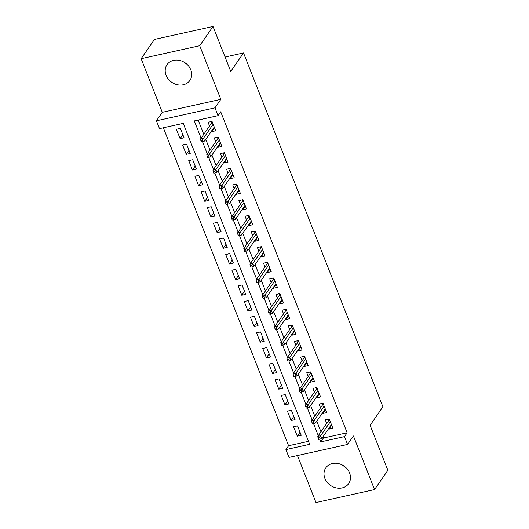 <?xml version="1.0" encoding="UTF-8"?>
<svg xmlns="http://www.w3.org/2000/svg" width="529" height="529" viewBox="0 0 529 529"><rect width="100%" height="100%" fill="white"/><g stroke="black" fill="none" stroke-linecap="round" stroke-linejoin="round"><path stroke-width="0.79" d="M186.512 63.903A13.886 11.803 34.6 0 1 183.689 61.959M166.099 75.303A13.886 11.803 -145.4 0 0 177.394 84.752A13.886 11.803 -145.4 0 0 189.871 80.461A13.886 11.803 -145.4 0 0 190.79 69.835A13.886 11.803 -145.4 0 0 179.496 60.392A13.886 11.803 -145.4 0 0 167.019 64.683A13.886 11.803 -145.4 0 0 166.099 75.303M345.311 467.041A13.886 11.803 34.6 0 1 342.488 465.097M324.899 478.447A13.886 11.803 -145.4 0 0 336.193 487.897A13.886 11.803 -145.4 0 0 348.677 483.599A13.886 11.803 -145.4 0 0 349.59 472.979A13.886 11.803 -145.4 0 0 338.302 463.53A13.886 11.803 -145.4 0 0 325.818 467.828A13.886 11.803 -145.4 0 0 324.899 478.447M322.941 436.835L323.404 438.019L347.143 432.755L344.485 436.61L347.566 444.439L289.006 457.413L285.918 449.584L309.663 444.327L183.239 123.383L159.493 128.64L156.412 120.81L214.979 107.837L218.06 115.666L194.315 120.923L201.119 138.188M162.271 112.327L220.831 99.353L199.711 45.732L213.015 26.45L154.455 39.424L141.144 58.706L162.271 112.327L156.412 120.81M297.463 455.542L315.985 502.55L374.545 489.576L353.425 435.956L347.566 444.439M163.342 127.787L288.583 445.729L285.918 449.584M199.711 45.732L141.144 58.706M213.015 26.45L230.75 71.461L243.525 52.946L382.897 406.775L370.121 425.283L387.856 470.294L374.545 489.576M211.514 131.04L211.765 131.668L215.72 130.789L212.023 121.399L208.062 122.272L209.53 125.995M217.683 146.692L217.935 147.327L221.889 146.447L218.186 137.051L214.232 137.93L215.7 141.653M223.853 162.35L224.098 162.978L228.059 162.105L224.356 152.709L220.401 153.589L221.863 157.305M230.016 178.008L230.267 178.637L234.221 177.757L230.525 168.367L226.564 169.24L228.032 172.963M236.185 193.66L236.43 194.288L240.391 193.416L236.688 184.019L232.734 184.899L234.195 188.615M242.355 209.319L242.599 209.947L246.554 209.067L242.857 199.678L238.896 200.551L240.364 204.273M248.518 224.977L248.769 225.605L252.723 224.726L249.027 215.336L245.066 216.209L246.534 219.932M254.687 240.629L254.932 241.257L258.893 240.384L255.19 230.988L251.235 231.867L252.697 235.584M260.85 256.287L261.101 256.915L265.055 256.036L261.359 246.646L257.398 247.519L258.866 251.242M267.019 271.939L267.271 272.574L271.225 271.694L267.522 262.298L263.568 263.178L265.036 266.9M273.189 287.597L273.433 288.226L277.394 287.353L273.691 277.956L269.737 278.836L271.198 282.552M279.352 303.256L279.603 303.884L283.557 303.005L279.861 293.615L275.9 294.488L277.368 298.211M285.521 318.908L285.766 319.536L289.727 318.663L286.024 309.267L282.069 310.146L283.537 313.862M291.691 334.566L291.935 335.194L295.896 334.315L292.193 324.925L288.239 325.798L289.7 329.521M297.853 350.224L298.105 350.853L302.059 349.973L298.363 340.583L294.402 341.456L295.87 345.179M304.023 365.876L304.268 366.504L308.228 365.632L304.525 356.235L300.571 357.115L302.033 360.831M310.192 381.535L310.437 382.163L314.391 381.283L310.695 371.894L306.734 372.766L308.202 376.489M316.355 397.186L316.606 397.821L320.561 396.942L316.858 387.545L312.904 388.425L314.371 392.148M322.525 412.845L322.769 413.473L326.73 412.6L323.027 403.204L319.073 404.083L320.534 407.799M300.022 432.173L297.285 436.141L293.582 426.751L297.536 425.871L301.239 435.268L297.285 436.141M293.853 416.515L291.115 420.489L287.412 411.093L291.373 410.213L295.07 419.609L291.115 420.489M287.69 400.863L284.946 404.83L281.249 395.434L285.204 394.561L288.907 403.951L284.946 404.83M281.521 385.205L278.783 389.172L275.08 379.782L279.041 378.903L282.737 388.299L278.783 389.172M275.351 369.546L272.614 373.52L268.917 364.124L272.871 363.251L276.574 372.641L272.614 373.52M269.188 353.894L266.444 357.862L262.748 348.466L266.702 347.593L270.405 356.982L266.444 357.862M263.019 338.236L260.281 342.203L256.578 332.814L260.539 331.934L264.236 341.331L260.281 342.203M256.849 322.584L254.112 326.552L250.415 317.155L254.37 316.282L258.073 325.672L254.112 326.552M250.686 306.926L247.949 310.893L244.246 301.504L248.2 300.624L251.903 310.02L247.949 310.893M244.517 291.267L241.779 295.242L238.076 285.845L242.037 284.966L245.734 294.362L241.779 295.242M238.354 275.616L235.61 279.583L231.914 270.187L235.868 269.314L239.571 278.704L235.61 279.583M232.185 259.957L229.447 263.925L225.744 254.535L229.705 253.656L233.401 263.052L229.447 263.925M226.015 244.299L223.278 248.273L219.575 238.877L223.536 238.004L227.232 247.393L223.278 248.273M219.852 228.647L217.108 232.615L213.412 223.218L217.366 222.345L221.069 231.735L217.108 232.615M213.683 212.989L210.945 216.956L207.242 207.566L211.203 206.687L214.9 216.083L210.945 216.956M207.513 197.337L204.776 201.304L201.08 191.908L205.034 191.035L208.737 200.425L204.776 201.304M201.351 181.678L198.613 185.646L194.91 176.256L198.864 175.377L202.567 184.773L198.613 185.646M195.181 166.02L192.444 169.994L188.741 160.598L192.701 159.718L196.398 169.115L192.444 169.994M189.012 150.368L186.274 154.336L182.578 144.939L186.532 144.067L190.235 153.456L186.274 154.336M288.583 445.729L308.48 441.318M184.066 137.805L180.363 128.408L176.408 129.288L180.111 138.677L184.066 137.805M347.143 432.755L220.719 111.811L218.06 115.666M198.163 120.076L203.777 134.326M205.768 139.372L209.947 149.985M211.931 155.03L216.11 165.643M218.1 170.682L222.279 181.295M224.263 186.34L228.449 196.953M230.432 201.999L234.612 212.605M236.602 217.65L240.781 228.263M242.765 233.309L246.95 243.922M248.934 248.967L253.113 259.574M255.104 264.619L259.283 275.232M261.266 280.277L265.446 290.89M267.436 295.929L271.615 306.542M273.605 311.588L277.785 322.201M279.768 327.246L283.947 337.852M285.938 342.898L290.117 353.511M292.101 358.556L296.286 369.169M298.27 374.215L302.449 384.821M304.44 389.866L308.619 400.479M310.602 405.525L314.781 416.138M316.772 421.177L320.951 431.79M328.688 428.503L328.939 429.131L332.893 428.252L329.197 418.862L325.236 419.735L326.704 423.458M243.525 52.946L225.07 57.039M220.831 99.353L214.979 107.837M319.668 439.149L320.739 441.874L344.485 436.61M202.495 141.686L207.282 153.84M208.664 157.338L213.452 169.498M214.827 172.996L219.614 185.15M220.996 188.655L225.784 200.808M227.166 204.306L231.953 216.467M233.329 219.965L238.116 232.119M239.498 235.617L244.286 247.777M245.661 251.275L250.455 263.435M251.83 266.933L256.618 279.087M258 282.585L262.787 294.746M264.163 298.244L268.957 310.397M270.332 313.902L275.12 326.056M276.502 329.554L281.289 341.714M282.665 345.212L287.452 357.366M288.834 360.864L293.621 373.024M294.997 376.522L299.791 388.683M301.166 392.181L305.954 404.335M307.336 407.833L312.123 419.993M313.499 423.491L318.293 435.645M323.404 438.019L320.739 441.874M331.676 425.164L328.939 429.131M182.849 134.71L180.111 138.677M325.507 409.506L322.769 413.473M319.344 393.847L316.606 397.821M313.175 378.195L310.437 382.163M307.012 362.537L304.268 366.504M300.842 346.879L298.105 350.853M294.673 331.227L291.935 335.194M288.51 315.568L285.766 319.536M282.341 299.917L279.603 303.884M276.171 284.258L273.433 288.226M270.008 268.6L267.271 272.574M263.839 252.948L261.101 256.915M257.676 237.29L254.932 241.257M251.506 221.631L248.769 225.605M245.337 205.979L242.599 209.947M239.174 190.321L236.43 194.288M233.005 174.669L230.267 178.637M226.835 159.011L224.098 162.978M220.672 143.352L217.935 147.327M214.503 127.701L211.765 131.668M331.009 425.144L331.617 425.005M328.39 419.041L329.303 419.133M329.6 419.894L329.084 420.006L328.502 419.312L328.886 420.297M329.084 420.006L317.823 436.319L320.673 435.691L330.321 421.712M319.595 437.463L318.015 437.814L318.63 439.374L320.21 439.024L319.595 437.463L320.673 435.691L321.784 438.508L331.432 424.536M317.823 436.319L318.015 437.814M320.21 439.024L321.784 438.508M324.846 409.486L325.447 409.353M322.227 403.382L323.14 403.482M323.437 404.235L322.915 404.354L322.333 403.66L322.716 404.639M322.915 404.354L311.66 420.667L314.504 420.033L324.151 406.06M313.426 421.805L311.846 422.155L312.46 423.722L314.047 423.372L313.426 421.805L314.504 420.033L315.615 422.856L325.262 408.877M311.66 420.667L311.846 422.155M314.047 423.372L315.615 422.856M318.676 393.827L319.285 393.695M316.058 387.724L316.97 387.823M317.268 388.584L316.752 388.696L316.163 388.002L316.554 388.98M316.752 388.696L305.491 405.009L308.341 404.381L317.989 390.402M307.263 406.146L305.676 406.497L306.298 408.064L307.878 407.714L307.263 406.146L308.341 404.381L309.452 407.198L319.093 393.219M305.491 405.009L305.676 406.497M307.878 407.714L309.452 407.198M312.507 378.175L313.115 378.037M309.888 372.072L310.801 372.165M311.098 372.925L310.583 373.044L310.001 372.343L310.384 373.329M310.583 373.044L299.321 389.357L302.171 388.722L311.819 374.744M301.094 390.495L299.513 390.845L300.128 392.406L301.709 392.055L301.094 390.495L302.171 388.722L303.282 391.539L312.93 377.567M299.321 389.357L299.513 390.845M301.709 392.055L303.282 391.539M306.344 362.517L306.946 362.385M303.725 356.414L304.638 356.513M304.935 357.273L304.413 357.386L303.831 356.691L304.215 357.67M304.413 357.386L293.159 373.699L296.002 373.071L305.65 359.092M294.924 374.836L293.344 375.187L293.959 376.754L295.546 376.403L294.924 374.836L296.002 373.071L297.113 375.888L306.76 361.909M293.159 373.699L293.344 375.187M295.546 376.403L297.113 375.888M300.174 346.859L300.783 346.726M297.556 340.755L298.468 340.855M298.766 341.615L298.25 341.727L297.662 341.033L298.052 342.012M298.25 341.727L286.989 358.04L289.839 357.412L299.487 343.433M288.761 359.178L287.174 359.528L287.796 361.095L289.376 360.745L288.761 359.178L289.839 357.412L290.95 360.229L300.591 346.25M286.989 358.04L287.174 359.528M289.376 360.745L290.95 360.229M294.005 331.207L294.613 331.068M291.386 325.104L292.299 325.203M292.603 325.957L292.081 326.076L291.499 325.381L291.882 326.36M292.081 326.076L280.82 342.389L283.67 341.754L293.317 327.782M282.592 343.526L281.011 343.876L281.626 345.444L283.207 345.093L282.592 343.526L283.67 341.754L284.781 344.571L294.428 330.599M280.82 342.389L281.011 343.876M283.207 345.093L284.781 344.571M287.842 315.548L288.444 315.416M285.224 309.445L286.136 309.544M286.434 310.305L285.911 310.417L285.329 309.723L285.72 310.702M285.911 310.417L274.657 326.73L277.507 326.102L287.148 312.123M276.422 327.868L274.842 328.218L275.457 329.785L277.044 329.435L276.422 327.868L277.507 326.102L278.611 328.919L288.259 314.94M274.657 326.73L274.842 328.218M277.044 329.435L278.611 328.919M281.673 299.897L282.281 299.758M279.054 293.793L279.967 293.886M280.264 294.646L279.748 294.759L279.167 294.064L279.55 295.05M279.748 294.759L268.487 311.072L271.337 310.444L280.985 296.465M270.259 312.216L268.679 312.566L269.294 314.127L270.874 313.776L270.259 312.216L271.337 310.444L272.448 313.261L282.096 299.288M268.487 311.072L268.679 312.566M270.874 313.776L272.448 313.261M275.503 284.238L276.112 284.106M272.885 278.135L273.797 278.234M274.101 278.988L273.579 279.107L272.997 278.413L273.381 279.391M273.579 279.107L262.318 295.42L265.168 294.785L274.816 280.813M264.09 296.557L262.51 296.908L263.125 298.475L264.705 298.125L264.09 296.557L265.168 294.785L266.279 297.609L275.926 283.63M262.318 295.42L262.51 296.908M264.705 298.125L266.279 297.609M269.34 268.58L269.949 268.448M266.722 262.477L267.634 262.576M267.932 263.336L267.416 263.449L266.828 262.754L267.218 263.733M267.416 263.449L256.155 279.762L259.005 279.133L268.646 265.155M257.927 280.899L256.34 281.249L256.955 282.817L258.542 282.466L257.927 280.899L259.005 279.133L260.116 281.95L269.757 267.972M256.155 279.762L256.34 281.249M258.542 282.466L260.116 281.95M263.171 252.928L263.779 252.789M260.552 246.825L261.465 246.917M261.762 247.678L261.247 247.797L260.665 247.096L261.048 248.081M261.247 247.797L249.986 264.11L252.836 263.475L262.483 249.503M251.758 265.247L250.177 265.598L250.792 267.158L252.373 266.808L251.758 265.247L252.836 263.475L253.946 266.292L263.594 252.32M249.986 264.11L250.177 265.598M252.373 266.808L253.946 266.292M257.008 237.27L257.61 237.137M254.389 231.166L255.302 231.266M255.6 232.026L255.077 232.138L254.495 231.444L254.879 232.423M255.077 232.138L243.823 248.451L246.666 247.823L256.314 233.844M245.588 249.589L244.008 249.939L244.623 251.506L246.21 251.156L245.588 249.589L246.666 247.823L247.777 250.64L257.425 236.661M243.823 248.451L244.008 249.939M246.21 251.156L247.777 250.64M250.839 221.611L251.447 221.479M248.22 215.508L249.133 215.607M249.43 216.368L248.914 216.48L248.326 215.786L248.716 216.764M248.914 216.48L237.653 232.793L240.503 232.165L250.151 218.186M239.425 233.93L237.838 234.281L238.46 235.848L240.04 235.498L239.425 233.93L240.503 232.165L241.614 234.982L251.255 221.003M237.653 232.793L237.838 234.281M240.04 235.498L241.614 234.982M244.669 205.96L245.277 205.821M242.051 199.856L242.963 199.955M243.261 200.709L242.745 200.828L242.163 200.134L242.547 201.113M242.745 200.828L231.484 217.141L234.334 216.506L243.981 202.534M233.256 218.279L231.676 218.629L232.291 220.196L233.871 219.846L233.256 218.279L234.334 216.506L235.445 219.323L245.092 205.351M231.484 217.141L231.676 218.629M233.871 219.846L235.445 219.323M238.506 190.301L239.108 190.169M235.888 184.198L236.8 184.297M237.098 185.057L236.575 185.17L235.994 184.476L236.384 185.454M236.575 185.17L225.321 201.483L228.171 200.855L237.812 186.876M227.086 202.62L225.506 202.971L226.121 204.538L227.708 204.187L227.086 202.62L228.171 200.855L229.275 203.672L238.923 189.693M225.321 201.483L225.506 202.971M227.708 204.187L229.275 203.672M232.337 174.649L232.945 174.51M229.718 168.546L230.631 168.639M230.928 169.399L230.413 169.511L229.824 168.817L230.214 169.802M230.413 169.511L219.151 185.824L222.001 185.196L231.649 171.217M220.924 186.968L219.337 187.319L219.958 188.879L221.539 188.529L220.924 186.968L222.001 185.196L223.112 188.013L232.76 174.041M219.151 185.824L219.337 187.319M221.539 188.529L223.112 188.013M226.167 158.991L226.776 158.859M223.549 152.888L224.461 152.987M224.765 153.741L224.243 153.86L223.661 153.165L224.045 154.144M224.243 153.86L212.982 170.173L215.832 169.538L225.48 155.566M214.754 171.31L213.174 171.661L213.789 173.228L215.369 172.877L214.754 171.31L215.832 169.538L216.943 172.361L226.591 158.383M212.982 170.173L213.174 171.661M215.369 172.877L216.943 172.361M220.004 143.333L220.613 143.2M217.386 137.229L218.298 137.328M218.596 138.089L218.074 138.201L217.492 137.507L217.882 138.486M218.074 138.201L206.819 154.514L209.669 153.886L219.31 139.907M208.591 155.652L207.004 156.002L207.619 157.569L209.206 157.219L208.591 155.652L209.669 153.886L210.78 156.703L220.421 142.724M206.819 154.514L207.004 156.002M209.206 157.219L210.78 156.703M213.835 127.681L214.443 127.542M211.216 121.577L212.129 121.67M212.427 122.43L211.911 122.549L211.329 121.849L211.712 122.834M211.911 122.549L200.65 138.863L203.5 138.228L213.147 124.255M202.422 140L200.841 140.35L201.456 141.911L203.037 141.56L202.422 140L203.5 138.228L204.611 141.045L214.258 127.072M200.65 138.863L200.841 140.35M203.037 141.56L204.611 141.045"/></g></svg>
